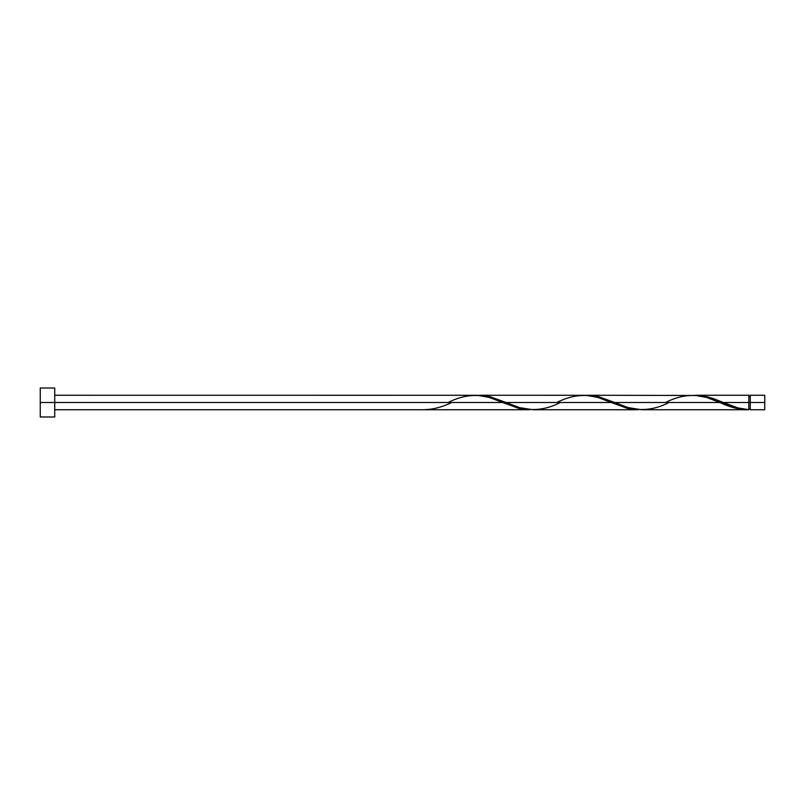 <?xml version="1.0" encoding="UTF-8"?>
<svg xmlns="http://www.w3.org/2000/svg" width="805" height="805" viewBox="0 0 805 805"><rect width="100%" height="100%" fill="white"/><g stroke="black" fill="none" stroke-linecap="round" stroke-linejoin="round"><path stroke-width="1.21" d="M764.75 409.745L764.75 395.255L764.75 402.5L750.26 402.5L750.26 395.255L750.26 409.745L764.75 409.745L764.75 402.5L723.383 402.5L737.903 407.894L748.811 409.705L748.811 395.255L748.811 402.5L750.26 402.5L750.26 409.745M40.25 416.99L40.25 388.01L40.25 416.99L54.74 416.99L54.74 402.5L40.25 402.5L502.551 402.5L54.74 402.5L54.74 388.01L54.74 416.99M54.74 409.745L529.74 409.745L518.098 408.165L488.987 397.378L477.093 395.285L54.74 395.255M448.214 402.5C466.347 393.152 484.459 393.152 502.551 402.5L519.386 408.487L529.74 409.745M641.857 409.745L747.08 409.745L734.371 407.873L719.901 402.5L614.708 402.5L628.272 407.622L641.857 409.745M585.829 395.285L599.162 396.835L614.708 402.5L719.901 402.5C729.551 407.239 739.181 409.644 748.811 409.705L747.08 409.745M533.182 409.745L638.415 409.745L626.773 408.165L611.226 402.5L506.033 402.5L519.597 407.622L533.182 409.745M477.154 395.285L490.487 396.835L506.033 402.5L611.226 402.5L628.061 408.487L638.415 409.745M694.504 395.285L707.837 396.835L723.383 402.5L748.811 402.5L748.811 409.705C740.328 408.97 731.846 406.565 723.383 402.5L712.586 398.274L700.511 395.476L587.519 395.255M665.564 402.5C683.697 393.152 701.809 393.152 719.901 402.5L706.337 397.378L694.443 395.285M478.844 395.255L585.768 395.285L597.662 397.378L611.226 402.5C593.134 393.152 575.022 393.152 556.889 402.5M422.786 409.705L422.786 409.705C432.416 409.644 442.046 407.239 451.696 402.5M719.901 402.5L720.777 402.862M669.046 402.5C650.913 411.848 632.8 411.848 614.708 402.5L597.874 396.513L585.798 395.295M560.371 402.5C542.238 411.848 524.125 411.848 506.033 402.5L489.199 396.513L477.124 395.295M748.811 409.021L750.26 409.021M696.194 395.255L748.811 395.255M40.25 388.01L54.74 388.01M748.811 395.98L750.26 395.98M750.26 395.255L764.75 395.255"/></g></svg>
